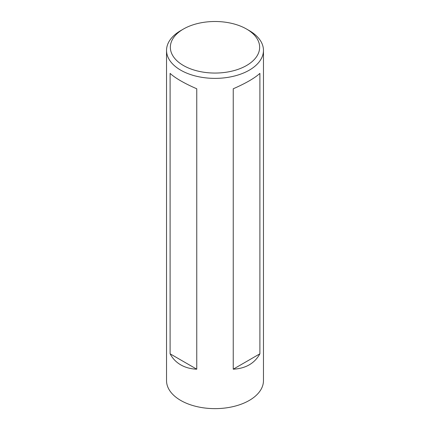 <?xml version="1.0" encoding="UTF-8"?>
<svg xmlns="http://www.w3.org/2000/svg" width="430" height="430" viewBox="0 0 430 430"><rect width="100%" height="100%" fill="white"/><g stroke="black" fill="none" stroke-linecap="round" stroke-linejoin="round"><path stroke-width="0.64" d="M249.271 30.611L246.573 29.052L249.271 30.605A48.461 27.982 180 0 1 249.271 30.611A48.461 27.982 180 0 1 263.461 50.391L263.461 380.658A48.461 27.982 180 0 1 233.544 406.506A48.461 27.982 180 0 1 180.729 400.438A48.461 27.982 180 0 1 166.539 380.658L166.539 50.391A48.461 27.982 180 0 1 180.729 30.611L183.427 29.052A44.645 25.779 180 0 1 246.573 29.052L246.573 29.052A44.645 25.779 180 0 1 246.567 65.505A44.645 25.779 180 0 1 183.427 65.505A44.645 25.779 180 0 1 183.427 29.052M196.757 369.193C190.71 368.956 185.368 367.51 180.729 364.855C176.123 362.173 172.58 358.486 170.103 353.804L170.103 73.385C172.575 75.691 176.117 78.174 180.729 80.84C185.362 83.511 190.705 86.156 196.757 88.779L196.757 369.193L170.103 353.804M263.461 50.391A48.461 27.982 180 0 1 233.544 76.244A48.461 27.982 180 0 1 180.729 70.176A48.461 27.982 180 0 1 166.539 50.391M233.243 369.193L233.243 88.779C245.702 83.329 254.592 78.195 259.897 73.385L259.897 353.804C254.592 363.382 245.702 368.515 233.243 369.193L259.897 353.804"/></g></svg>

